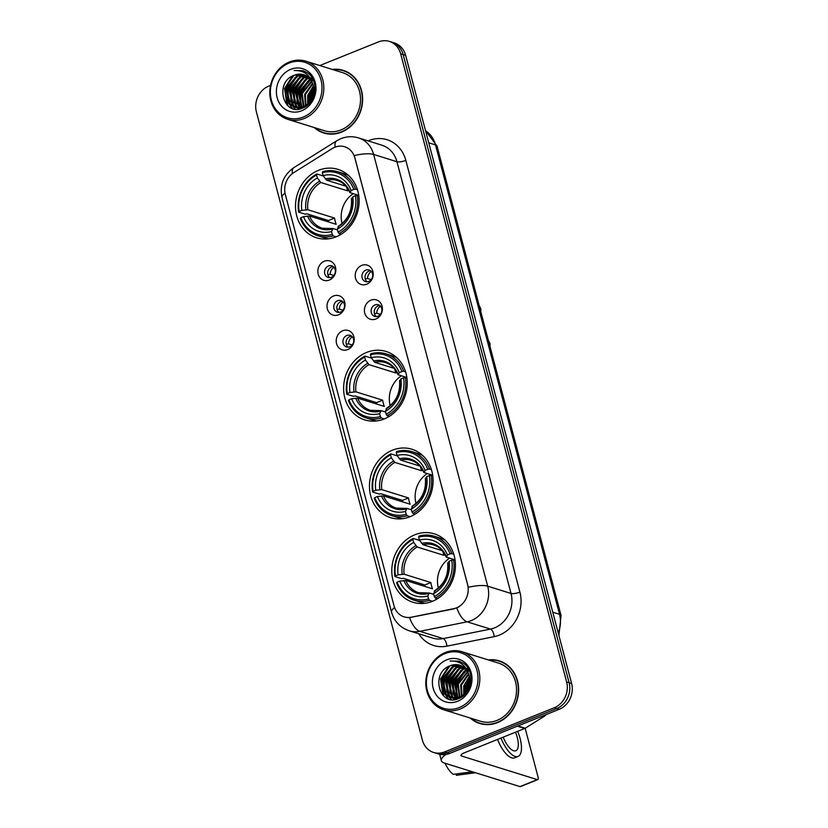 <?xml version="1.0" encoding="UTF-8"?>
<svg xmlns="http://www.w3.org/2000/svg" width="828" height="828" viewBox="0 0 828 828"><rect width="100%" height="100%" fill="white"/><g stroke="black" fill="none" stroke-linecap="round" stroke-linejoin="round"><path stroke-width="1.24" d="M366.649 352.428A35.842 31.402 -72.7 0 0 343.63 387.256A35.842 31.402 -72.7 0 0 364.775 419.899A35.842 31.402 -72.7 0 0 384.223 418.947A35.842 31.402 -72.7 0 0 407.241 384.12A35.842 31.402 -72.7 0 0 386.096 351.476A35.842 31.402 -72.7 0 0 366.649 352.428M392.482 450.194A35.842 31.402 -72.7 0 0 369.464 485.022A35.842 31.402 -72.7 0 0 390.609 517.666A35.842 31.402 -72.7 0 0 410.057 516.713A35.842 31.402 -72.7 0 0 433.075 481.886A35.842 31.402 -72.7 0 0 411.92 449.242A35.842 31.402 -72.7 0 0 392.482 450.194M414.828 534.784A35.842 31.402 -72.7 0 0 391.81 569.612A35.842 31.402 -72.7 0 0 412.955 602.256A35.842 31.402 -72.7 0 0 432.402 601.304A35.842 31.402 -72.7 0 0 455.421 566.476A35.842 31.402 -72.7 0 0 434.276 533.822A35.842 31.402 -72.7 0 0 414.828 534.784M318.532 170.32A35.842 31.402 -72.7 0 0 295.513 205.147A35.842 31.402 -72.7 0 0 316.658 237.802A35.842 31.402 -72.7 0 0 336.106 236.839A35.842 31.402 -72.7 0 0 359.124 202.022A35.842 31.402 -72.7 0 0 337.979 169.367A35.842 31.402 -72.7 0 0 318.532 170.32M329.327 280.05A10.143 8.891 107.3 0 1 318.18 274.13A10.143 8.891 107.3 0 1 324.359 261.224A10.143 8.891 107.3 0 1 335.495 267.154A10.143 8.891 107.3 0 1 329.327 280.05M328.457 265.964A6.086 5.33 -72.7 0 0 324.545 271.874A6.086 5.33 -72.7 0 0 328.136 277.421A6.086 5.33 -72.7 0 0 331.438 277.256A6.086 5.33 -72.7 0 0 335.35 271.346A6.086 5.33 -72.7 0 0 331.759 265.798A6.086 5.33 -72.7 0 0 328.457 265.964M338.517 314.816A10.143 8.891 107.3 0 1 327.37 308.896A10.143 8.891 107.3 0 1 333.539 295.989A10.143 8.891 107.3 0 1 344.686 301.92A10.143 8.891 107.3 0 1 338.517 314.816M337.648 300.719A6.086 5.33 -72.7 0 0 333.736 306.639A6.086 5.33 -72.7 0 0 337.327 312.187A6.086 5.33 -72.7 0 0 340.629 312.021A6.086 5.33 -72.7 0 0 344.541 306.101A6.086 5.33 -72.7 0 0 340.95 300.564A6.086 5.33 -72.7 0 0 337.648 300.719M347.698 349.582A10.143 8.891 107.3 0 1 336.551 343.651A10.143 8.891 107.3 0 1 342.72 330.755A10.143 8.891 107.3 0 1 353.866 336.675A10.143 8.891 107.3 0 1 347.698 349.582M346.829 335.485A6.086 5.33 -72.7 0 0 342.916 341.405A6.086 5.33 -72.7 0 0 346.508 346.942A6.086 5.33 -72.7 0 0 349.809 346.787A6.086 5.33 -72.7 0 0 353.722 340.867A6.086 5.33 -72.7 0 0 350.13 335.33A6.086 5.33 -72.7 0 0 346.829 335.485M366.7 284.232A10.143 8.891 107.3 0 1 355.554 278.301A10.143 8.891 107.3 0 1 361.722 265.405A10.143 8.891 107.3 0 1 372.869 271.325A10.143 8.891 107.3 0 1 366.7 284.232M365.831 270.135A6.086 5.33 -72.7 0 0 361.919 276.045A6.086 5.33 -72.7 0 0 365.51 281.592A6.086 5.33 -72.7 0 0 368.812 281.427A6.086 5.33 -72.7 0 0 372.724 275.517A6.086 5.33 -72.7 0 0 369.133 269.969A6.086 5.33 -72.7 0 0 365.831 270.135M375.881 318.987A10.143 8.891 107.3 0 1 364.744 313.067A10.143 8.891 107.3 0 1 370.913 300.171A10.143 8.891 107.3 0 1 382.05 306.091A10.143 8.891 107.3 0 1 375.881 318.987M375.012 304.901A6.086 5.33 -72.7 0 0 371.099 310.81A6.086 5.33 -72.7 0 0 374.691 316.358A6.086 5.33 -72.7 0 0 378.003 316.192A6.086 5.33 -72.7 0 0 381.905 310.283A6.086 5.33 -72.7 0 0 378.313 304.735A6.086 5.33 -72.7 0 0 375.012 304.901M329.782 277.628A6.086 5.33 107.3 0 1 327.753 271.905A6.086 5.33 107.3 0 1 331.573 266.926A6.086 5.33 107.3 0 1 333.229 266.564M338.962 312.394A6.086 5.33 107.3 0 1 336.934 306.671A6.086 5.33 107.3 0 1 340.753 301.692A6.086 5.33 107.3 0 1 342.419 301.32M348.153 347.149A6.086 5.33 107.3 0 1 346.125 341.436A6.086 5.33 107.3 0 1 349.944 336.458A6.086 5.33 107.3 0 1 351.6 336.085M367.156 281.799A6.086 5.33 107.3 0 1 365.117 276.086A6.086 5.33 107.3 0 1 368.936 271.108A6.086 5.33 107.3 0 1 370.602 270.735M376.336 316.565A6.086 5.33 107.3 0 1 374.308 310.852A6.086 5.33 107.3 0 1 378.127 305.874A6.086 5.33 107.3 0 1 379.783 305.501M332.152 148.595A18.257 16.001 107.3 0 1 334.781 147.249A18.257 16.001 107.3 0 1 344.696 146.763A18.257 16.001 107.3 0 1 354.839 157.92L467.582 584.63A18.257 16.001 107.3 0 1 453.703 608.683L411.268 617.212A18.257 16.001 107.3 0 1 404.136 616.86A18.257 16.001 107.3 0 1 393.983 605.713L285.329 194.497A18.257 16.001 107.3 0 1 293.795 172.617L332.152 148.595M314.216 127.543A32.799 28.742 -72.7 0 0 323.748 132.987A32.799 28.742 -72.7 0 0 341.55 132.118A32.799 28.742 -72.7 0 0 362.612 100.25A32.799 28.742 -72.7 0 0 343.258 70.37A32.799 28.742 -72.7 0 0 332.318 69.438M322.02 132.014A32.799 28.742 -72.7 0 0 325 133.349M470.232 718.031A32.799 28.742 -72.7 0 0 479.764 723.486A32.799 28.742 -72.7 0 0 497.556 722.606A32.799 28.742 -72.7 0 0 518.628 690.738A32.799 28.742 -72.7 0 0 499.274 660.858A32.799 28.742 -72.7 0 0 488.334 659.937M478.025 722.502A32.799 28.742 -72.7 0 0 481.016 723.838M354.26 155.55L468.327 587.28A23.67 6.634 -14.8 0 1 487.702 586.183A27.045 23.701 107.3 0 1 471.246 620.586A27.045 23.701 107.3 0 1 467.137 621.818L419.848 631.329A27.045 23.701 107.3 0 1 409.28 630.812L432.609 638.077A27.045 23.701 -72.7 0 0 443.177 638.595L490.466 629.083A27.045 23.701 -72.7 0 0 494.575 627.852A27.045 23.701 -72.7 0 0 511.021 593.459L396.954 161.729A27.045 23.701 -72.7 0 0 381.915 145.2L358.596 137.934A27.045 23.701 107.3 0 1 373.635 154.453A23.67 6.634 165.2 0 0 354.26 155.55M270.539 85.387L268.738 86.122A20.286 17.781 -72.7 0 0 256.401 111.915L422.363 740.056A20.286 17.781 -72.7 0 0 433.634 752.455L438.612 753.997A20.286 17.781 -72.7 0 0 449.625 753.459L559.262 709.285L556.778 708.509A20.286 17.781 -72.7 0 0 569.115 682.707L403.153 54.565A20.286 17.781 -72.7 0 0 391.872 42.176A20.286 17.781 -72.7 0 1 403.153 54.565L569.115 682.707A20.286 17.781 -72.7 0 1 556.778 708.509L447.13 752.683L556.778 708.509L554.284 707.733A20.286 17.781 -72.7 0 0 566.621 681.93L400.669 53.789A20.286 17.781 -72.7 0 0 389.388 41.4A20.286 17.781 -72.7 0 0 378.375 41.938L319.805 65.547M436.128 753.232A20.286 17.781 -72.7 0 0 447.13 752.683A20.286 17.781 -72.7 0 1 436.128 753.232M458.991 606.81L454.158 608.818L409.57 617.605A23.67 10.278 78.6 0 0 419.848 631.329L443.177 638.595A6.759 2.939 -101.4 0 1 446.913 646.15A33.813 29.632 107.3 0 1 418.74 633.762M433.634 752.455A20.286 17.781 -72.7 0 0 444.646 751.907L554.284 707.733M500.505 661.282A32.799 28.742 -72.7 0 0 497.286 660.682M344.489 70.794A32.799 28.742 -72.7 0 0 341.281 70.183M559.262 709.285A20.286 17.781 -72.7 0 0 571.599 683.483L405.637 55.341A20.286 17.781 -72.7 0 0 394.366 42.952L389.388 41.4M303.317 117.038A29.073 25.482 -72.7 0 0 320.995 80.057A29.073 25.482 -72.7 0 0 289.055 63.073A29.073 25.482 -72.7 0 0 271.367 100.053A29.073 25.482 -72.7 0 0 303.317 117.038M304.269 118.487A30.429 26.662 -72.7 0 0 323.81 88.917A30.429 26.662 -72.7 0 0 305.853 61.2A30.429 26.662 -72.7 0 0 289.345 62.007A30.429 26.662 -72.7 0 0 269.804 91.577A30.429 26.662 -72.7 0 0 287.751 119.304A30.429 26.662 -72.7 0 0 304.269 118.487M287.751 119.304L324.452 130.731A30.429 26.662 -72.7 0 0 340.97 129.924A30.429 26.662 -72.7 0 0 360.511 100.354A30.429 26.662 -72.7 0 0 342.554 72.626L305.853 61.2M347.481 72.119A32.458 28.442 -72.7 0 0 345.649 71.467L343.154 70.69A32.458 28.442 -72.7 0 0 333.104 69.687M315.002 127.791A32.458 28.442 -72.7 0 0 323.851 132.666A32.458 28.442 -72.7 0 0 341.467 131.797A32.458 28.442 -72.7 0 0 362.312 100.26A32.458 28.442 -72.7 0 0 343.154 70.69M310.252 101.347L310.821 96.338L313.843 89.807M311.049 100.147L311.597 96.586L313.812 91.266M307.654 104.204L307.705 95.375L313.357 85.915M308.254 103.655L308.482 95.613L313.522 86.733M305.439 105.829L304.601 94.402L312.518 83.214M305.977 105.487L305.377 94.64L312.746 83.825M303.421 106.843L301.485 93.429L311.514 81.103M303.907 106.636L302.261 93.678L311.783 81.579M301.516 107.474L298.38 92.467L309.32 79.747L310.376 79.385M301.982 107.34L299.156 92.705L310.666 79.788M300.874 108.675L300.057 108.075M299.715 107.785L298.887 107.019L295.265 91.494L306.205 78.784L309.134 77.987M301.185 108.592L300.492 108.033M300.16 107.733L296.041 91.742L306.981 79.022L309.455 78.308M299.446 108.665L298.349 108.075M297.987 107.857L295.782 106.056L292.16 90.531L303.1 77.811L307.819 76.828M299.85 108.727L298.763 108.095M298.411 107.857L296.559 106.294L292.936 90.769L303.876 78.049L308.161 77.097M300.429 108.789L296.703 107.857M296.331 107.692L292.667 105.084L289.044 89.559L299.984 76.838L306.443 75.897M300.036 108.872L297.852 108.282M298.246 108.396L297.107 107.93M296.745 107.754L293.454 105.332L289.821 89.797L300.761 77.087L306.795 76.114M313.119 85.025A16.902 14.811 -72.7 0 0 303.71 74.696A16.902 14.811 -72.7 0 0 294.54 75.151C273.799 81.713 283.29 116.914 302.365 108.199C316.172 103.748 319.494 80.575 307.436 72.792L303.11 70.67L294.085 70.515C303.979 70.173 310.324 75.006 313.119 85.025C315.033 94.972 311.866 102.227 303.607 106.76L294.747 107.309L289.562 104.121L285.939 88.586L296.879 75.876L304.994 75.172M304.383 107.009L294.747 107.309M295.141 107.423L290.338 104.359L286.716 88.834L297.656 76.114L305.356 75.327M312.425 80.72L313.357 80.399M311.007 79.209L312.094 78.981M311.224 79.612L312.425 79.312M310.148 77.853L310.759 77.811M310.355 78.163L311.1 78.08M294.54 75.151L303.866 74.748M290.711 69.345A22.315 19.551 -72.7 0 0 277.142 97.725A22.315 19.551 -72.7 0 0 301.651 110.766A22.315 19.551 -72.7 0 0 315.23 82.386A22.315 19.551 -72.7 0 0 290.711 69.345M323.851 132.666L326.335 133.443A32.458 28.442 -72.7 0 0 328.219 133.95M294.085 70.515L303.141 70.68M287.834 105.673L284.915 88.648L293.909 75.379M292.387 108.364L289.262 103.8M288.568 102.123L288.03 89.621L296.931 76.414M295.234 109.058L293.547 106.864M293.422 106.677L292.377 104.773M291.673 103.086L291.135 90.583L300.036 77.377M294.789 104.059L294.25 91.556L303.151 78.349M297.894 105.021L297.356 92.519L306.256 79.322M301.009 105.994L300.471 93.492L309.372 80.285M309.154 102.713L309.796 96.4L313.729 88.047M286.933 104.814L284.532 88.524L292.481 76.031M291.963 108.209L288.558 102.962M287.74 100.643L287.637 89.496L295.275 77.252M294.913 109.017L293.102 106.667M292.936 106.398L291.663 103.935M290.856 101.616L290.752 90.459L298.39 78.215M293.961 102.589L293.857 91.432L301.495 79.188M297.076 103.552L296.973 92.405L304.611 80.161M300.181 104.525L300.078 93.367L307.716 81.123M308.792 103.107L309.413 96.276L313.657 87.509M353.287 193.68A25.016 21.921 -72.7 0 0 342.078 223.56M336.168 236.818L333.239 235.908L332.287 234.448A32.188 28.204 -72.7 0 1 300.833 217.723L303.503 216.646A29.073 25.482 -72.7 0 0 331.521 231.55L333.022 228.528L337.472 229.915M328.737 222.018A32.116 28.142 107.3 0 1 328.468 220.538L307.012 213.852L305.294 214.183L298.639 212.113L299.177 211.451A32.188 28.204 -72.7 0 1 316.586 175.039L317.352 177.948A29.073 25.482 -72.7 0 0 301.847 210.374L307.85 209.753L334.574 218.074A25.016 21.921 -72.7 0 0 336.23 224.347L309.506 216.025L303.503 216.646M348.743 190.233A25.016 21.921 -72.7 0 0 347.594 190.844L320.871 182.522L317.352 177.948M300.833 217.723L300.295 218.385A33.534 29.394 -72.7 0 0 317.962 235.794L324.628 237.874A33.534 29.394 -72.7 0 0 328.757 238.795M339.014 233.579A33.534 29.394 -72.7 0 0 357.251 195.439L355.471 195.718A32.188 28.204 -72.7 0 1 338.052 232.13L339.014 233.579L341.188 234.262M358.824 195.925L357.251 195.439M317.962 235.794A33.534 29.394 -72.7 0 0 333.239 235.908M316.586 175.039L316.876 173.973A33.534 29.394 -72.7 0 0 298.639 212.113M316.876 173.973L323.375 176.002M338.052 232.13L337.286 229.221A29.073 25.482 -72.7 0 0 352.79 196.795L355.471 195.718M331.521 231.55L332.287 234.448M301.847 210.374L299.177 211.451M352.79 196.795L351.817 198.979M338.797 226.21L337.286 229.221M307.55 216.025A26.01 22.791 -72.7 0 0 332.173 229.118L333.022 228.528M348.505 175.422A33.534 29.394 -72.7 0 0 344.572 173.828L337.917 171.758A33.534 29.394 -72.7 0 0 322.651 171.644L322.361 172.721A32.188 28.204 -72.7 0 1 353.804 189.436L355.595 189.167A33.534 29.394 -72.7 0 0 337.917 171.758M355.595 189.167L357.468 189.747M353.804 189.436L351.134 190.512A29.073 25.482 -72.7 0 0 323.127 175.619L322.361 172.721M358.741 195.377L350.161 192.707L351.134 190.512M323.127 175.619L326.636 180.193L345.99 186.228M350.161 192.707L349.913 192.013A26.01 22.791 -72.7 0 0 325.29 178.931M346.549 186.9L347.594 190.844M334.574 218.074L328.468 220.538M401.404 375.788A25.016 21.921 -72.7 0 0 390.195 405.658M384.285 418.927L381.356 418.005L380.394 416.556A32.188 28.204 -72.7 0 1 348.95 399.831L351.621 398.754A29.073 25.482 -72.7 0 0 379.628 413.648L381.139 410.636L385.589 412.023M376.854 404.126A32.116 28.142 107.3 0 1 376.585 402.636L355.119 395.95L353.411 396.291L346.756 394.221L347.294 393.559A32.188 28.204 -72.7 0 1 364.703 357.147L365.469 360.045A29.073 25.482 -72.7 0 0 349.965 392.482L355.957 391.851L382.681 400.183A25.016 21.921 -72.7 0 0 384.347 406.455L357.613 398.133L351.621 398.754M396.86 372.331A25.016 21.921 -72.7 0 0 395.701 372.952L368.977 364.63L365.469 360.045M348.95 399.831L348.412 400.493A33.534 29.394 -72.7 0 0 366.079 417.902L372.735 419.972A33.534 29.394 -72.7 0 0 376.875 420.903M387.121 415.687A33.534 29.394 -72.7 0 0 405.358 377.547L403.578 377.816A32.188 28.204 -72.7 0 1 386.169 414.228L387.121 415.687L389.295 416.36M406.931 378.034L405.358 377.547M366.079 417.902A33.534 29.394 -72.7 0 0 381.356 418.005M364.703 357.147L364.993 356.081A33.534 29.394 -72.7 0 0 346.756 394.221M364.993 356.081L371.482 358.1M386.169 414.228L385.403 411.33A29.073 25.482 -72.7 0 0 400.907 378.893L403.578 377.816M379.628 413.648L380.394 416.556M349.965 392.482L347.294 393.559M400.907 378.893L399.934 381.087M386.904 408.307L385.403 411.33M355.667 398.133A26.01 22.791 -72.7 0 0 380.28 411.226L381.139 410.636M396.612 357.52A33.534 29.394 -72.7 0 0 392.689 355.936L386.034 353.856A33.534 29.394 -72.7 0 0 370.758 353.753L370.468 354.819A32.188 28.204 -72.7 0 1 401.922 371.544L403.702 371.265A33.534 29.394 -72.7 0 0 386.034 353.856M403.702 371.265L405.585 371.855M401.922 371.544L399.251 372.621A29.073 25.482 -72.7 0 0 371.244 357.727L370.468 354.819M406.858 377.485L398.268 374.805L399.251 372.621M371.244 357.727L374.753 362.302L394.097 368.325M398.268 374.805L398.02 374.121A26.01 22.791 -72.7 0 0 373.407 361.029M394.666 368.998L395.701 372.952M382.681 400.183L376.585 402.636M427.238 473.554A25.016 21.921 -72.7 0 0 416.029 503.434M410.108 516.693L407.179 515.772L406.227 514.323A32.188 28.204 -72.7 0 1 374.774 497.597L377.454 496.521A29.073 25.482 -72.7 0 0 405.461 511.414L406.972 508.402L411.412 509.789M402.687 501.892A32.116 28.142 107.3 0 1 402.418 500.402L380.952 493.726L379.234 494.057L372.579 491.987L373.117 491.325A32.188 28.204 -72.7 0 1 390.537 454.914L391.302 457.812A29.073 25.482 -72.7 0 0 375.788 490.248L381.791 489.617L408.514 497.949A25.016 21.921 -72.7 0 0 410.171 504.221L383.447 495.9L377.454 496.521M422.694 470.097A25.016 21.921 -72.7 0 0 421.535 470.718L394.811 462.397L391.302 457.812M374.774 497.597L374.235 498.259A33.534 29.394 -72.7 0 0 391.913 515.668L398.568 517.738A33.534 29.394 -72.7 0 0 402.708 518.67M412.955 513.453A33.534 29.394 -72.7 0 0 431.191 475.313L429.411 475.582A32.188 28.204 -72.7 0 1 412.002 511.994L412.955 513.453L415.128 514.126M432.765 475.8L431.191 475.313M391.913 515.668A33.534 29.394 -72.7 0 0 407.179 515.772M390.537 454.914L390.816 453.847A33.534 29.394 -72.7 0 0 372.579 491.987M390.816 453.847L397.316 455.866M412.002 511.994L411.237 509.096A29.073 25.482 -72.7 0 0 426.741 476.659L429.411 475.582M405.461 511.414L406.227 514.323M375.788 490.248L373.117 491.325M426.741 476.659L425.758 478.853M412.737 506.074L411.237 509.096M381.501 495.9A26.01 22.791 -72.7 0 0 406.113 508.992L406.972 508.402M422.446 455.286A33.534 29.394 -72.7 0 0 418.523 453.703L411.868 451.622A33.534 29.394 -72.7 0 0 396.591 451.519L396.301 452.585A32.188 28.204 -72.7 0 1 427.755 469.31L429.535 469.041A33.534 29.394 -72.7 0 0 411.868 451.622M429.535 469.041L431.419 469.621M427.755 469.31L425.085 470.387A29.073 25.482 -72.7 0 0 397.067 455.493L396.301 452.585M432.692 475.251L424.102 472.571L425.085 470.387M397.067 455.493L400.586 460.068L419.931 466.092M424.102 472.571L423.853 471.888A26.01 22.791 -72.7 0 0 399.241 458.795M420.489 466.764L421.535 470.718M408.514 497.949L402.418 500.402M449.583 558.144A25.016 21.921 -72.7 0 0 438.374 588.015M432.464 601.273L429.535 600.362L428.583 598.913A32.188 28.204 -72.7 0 1 397.129 582.188L399.8 581.111A29.073 25.482 -72.7 0 0 427.807 596.005L429.318 592.993L433.769 594.38M425.033 586.483A32.116 28.142 107.3 0 1 424.764 584.992L403.298 578.306L401.59 578.648L394.935 576.567L395.474 575.915A32.188 28.204 -72.7 0 1 412.882 539.504L413.648 542.402A29.073 25.482 -72.7 0 0 398.144 574.839L404.136 574.208L430.87 582.539A25.016 21.921 -72.7 0 0 432.526 588.811L405.803 580.49L399.8 581.111M445.04 554.688A25.016 21.921 -72.7 0 0 443.891 555.309L417.157 546.987L413.648 542.402M397.129 582.188L396.591 582.85A33.534 29.394 -72.7 0 0 414.259 600.259L420.914 602.329A33.534 29.394 -72.7 0 0 425.054 603.25M435.3 598.044A33.534 29.394 -72.7 0 0 453.547 559.904L451.757 560.173A32.188 28.204 -72.7 0 1 434.348 596.584L435.3 598.044L437.484 598.716M455.11 560.39L453.547 559.904M414.259 600.259A33.534 29.394 -72.7 0 0 429.535 600.362M412.882 539.504L413.172 538.438A33.534 29.394 -72.7 0 0 394.935 576.567M413.172 538.438L419.661 540.456M434.348 596.584L433.582 593.676A29.073 25.482 -72.7 0 0 449.086 561.249L451.757 560.173M427.807 596.005L428.583 598.913M398.144 574.839L395.474 575.915M449.086 561.249L448.114 563.433M435.093 590.664L433.582 593.676M403.847 580.49A26.01 22.791 -72.7 0 0 428.459 593.572L429.318 592.993M444.791 539.877A33.534 29.394 -72.7 0 0 440.869 538.293L434.214 536.213A33.534 29.394 -72.7 0 0 418.937 536.109L418.647 537.175A32.188 28.204 -72.7 0 1 450.101 553.901L451.881 553.621A33.534 29.394 -72.7 0 0 434.214 536.213M451.881 553.621L453.765 554.211M450.101 553.901L447.43 554.977A29.073 25.482 -72.7 0 0 419.423 540.084L418.647 537.175M455.038 559.842L446.447 557.161L447.43 554.977M419.423 540.084L422.932 544.658L442.276 550.682M446.447 557.161L446.209 556.478A26.01 22.791 -72.7 0 0 421.587 543.385M442.845 551.355L443.891 555.309M430.87 582.539L424.764 584.992M371.389 271.491A7.442 6.52 -72.7 0 0 367.56 278.498L371.203 279.626M365.241 278.86L367.56 278.498M380.569 306.246A7.442 6.52 -72.7 0 0 376.74 313.253L380.394 314.392M374.422 313.626L376.74 313.253M334.015 267.309A7.442 6.52 -72.7 0 0 330.186 274.316L333.839 275.455M327.867 274.679L330.186 274.316M343.206 302.075A7.442 6.52 -72.7 0 0 339.376 309.082L343.02 310.221M337.058 309.444L339.376 309.082M352.386 336.841A7.442 6.52 -72.7 0 0 348.557 343.848L352.21 344.986M346.239 344.21L348.557 343.848M445.992 754.484A27.045 7.587 165.2 0 0 441.355 760.663A27.045 7.587 165.2 0 0 444.419 763.054L519.994 786.6L537.31 779.624L461.734 756.078A6.759 1.894 -14.8 0 1 460.968 755.488A6.759 1.894 -14.8 0 1 464.394 752.787L524.735 728.474L517.345 726.177M537.31 779.624A3.384 1.325 68.1 0 0 537.745 779.624L520.429 786.6A3.384 1.325 -111.9 0 1 519.994 786.6M537.745 779.624A3.384 1.325 68.1 0 0 538.034 776.975L525.159 728.257M545.89 714.667A3.384 2.96 107.3 0 1 544.638 716.065L525.221 728.226A3.384 2.96 107.3 0 1 524.735 728.474M503.196 737.148A16.902 6.624 68.1 0 0 515.823 750.768A16.902 6.624 68.1 0 0 517.283 737.51A16.902 6.624 68.1 0 0 515.482 732.2M497.524 739.435A22.987 9.004 68.1 0 0 514.633 757.806L518.1 756.419A22.987 9.004 68.1 0 0 520.077 738.39A22.987 9.004 68.1 0 0 517.686 731.31M500.992 738.038A22.987 9.004 68.1 0 0 518.1 756.419M471.091 771.365A22.315 8.746 68.1 0 0 471.815 771.82L453.32 774.335A17.585 6.883 68.1 0 1 445.06 763.261M456.073 773.963L456.435 775.298L475.241 772.659M474.92 772.783A22.315 8.746 68.1 0 0 475.448 772.752A22.315 8.746 68.1 0 0 475.51 772.741M459.323 707.526A29.073 25.482 -72.7 0 0 477.011 670.545A29.073 25.482 -72.7 0 0 445.071 653.561A29.073 25.482 -72.7 0 0 427.383 690.542A29.073 25.482 -72.7 0 0 459.323 707.526M460.285 708.975A30.429 26.662 -72.7 0 0 479.826 679.405A30.429 26.662 -72.7 0 0 461.869 651.688A30.429 26.662 -72.7 0 0 445.361 652.505A30.429 26.662 -72.7 0 0 425.809 682.065A30.429 26.662 -72.7 0 0 443.767 709.793A30.429 26.662 -72.7 0 0 460.285 708.975M443.767 709.793L480.468 721.219A30.429 26.662 -72.7 0 0 496.976 720.412A30.429 26.662 -72.7 0 0 516.527 690.842A30.429 26.662 -72.7 0 0 498.57 663.125L461.869 651.688M503.496 662.607A32.458 28.442 -72.7 0 0 501.664 661.955L499.17 661.179A32.458 28.442 -72.7 0 0 489.12 660.175M471.018 718.28A32.458 28.442 -72.7 0 0 479.867 723.154A32.458 28.442 -72.7 0 0 497.473 722.295A32.458 28.442 -72.7 0 0 518.328 690.749A32.458 28.442 -72.7 0 0 499.17 661.179M466.267 691.835L466.826 686.826L469.859 680.305M467.064 690.635L467.603 687.074L469.828 681.755M463.67 694.692L463.721 685.863L469.362 676.414M464.27 694.143L464.498 686.101L469.538 677.221M461.455 696.317L460.606 684.891L468.534 673.702M461.993 695.975L461.382 685.139L468.762 674.313M459.426 697.331L457.501 683.928L467.53 671.591M459.923 697.124L458.277 684.166L467.799 672.077M457.532 697.963L454.386 682.955L465.326 670.235L466.392 669.883M457.998 697.838L455.172 683.193L466.681 670.276M456.89 699.163L456.062 698.563M455.731 698.283L454.903 697.518L451.281 681.982L462.221 669.272L465.15 668.475M457.201 699.08L456.507 698.521M456.166 698.221L452.057 682.231L462.997 669.51L465.471 668.796M455.462 699.153L454.365 698.563M454.003 698.346L451.798 696.545L448.165 681.02L459.105 668.299L463.835 667.327M455.866 699.215L454.779 698.584M454.427 698.356L452.574 696.783L448.952 681.258L459.892 668.548L464.177 667.585M456.445 699.277L452.719 698.346M452.347 698.18L448.683 695.572L445.06 680.047L456 667.337L462.448 666.395M456.052 699.36L453.868 698.77M454.261 698.884L453.123 698.428M452.75 698.242L449.459 695.82L445.837 680.295L456.777 667.575L462.8 666.602M469.124 675.513A16.902 14.811 -72.7 0 0 459.726 665.184A16.902 14.811 -72.7 0 0 450.556 665.64C429.815 672.201 439.306 707.402 458.381 698.687C472.188 694.237 475.51 671.063 463.452 663.28L459.126 661.168L450.101 661.003C459.995 660.661 466.34 665.505 469.124 675.513C471.049 685.47 467.882 692.715 459.623 697.259L450.763 697.807L445.578 694.609L441.945 679.084L452.885 666.364L461.01 665.66M460.399 697.497L450.763 697.807M451.156 697.921L446.354 694.847L442.732 679.322L453.672 666.602L461.372 665.826M468.441 671.208L469.372 670.887M467.023 669.707L468.11 669.469M467.24 670.1L468.431 669.8M466.154 668.341L466.775 668.299M466.371 668.651L467.116 668.569M450.556 665.64L459.882 665.236M446.727 659.833A22.315 19.551 -72.7 0 0 433.158 688.213A22.315 19.551 -72.7 0 0 457.667 701.254A22.315 19.551 -72.7 0 0 471.246 672.874A22.315 19.551 -72.7 0 0 446.727 659.833M479.867 723.154L482.351 723.931A32.458 28.442 -72.7 0 0 484.235 724.438M450.101 661.003L459.157 661.179M443.849 696.162L440.931 679.136L449.914 665.878M448.403 698.863L445.278 694.288M444.574 692.612L444.046 680.109L452.947 666.902M451.25 699.546L449.552 697.352M449.428 697.166L448.383 695.261M447.689 693.574L447.151 681.071L456.052 667.875M450.794 694.547L450.266 682.044L459.167 668.838M453.91 695.52L453.371 683.017L462.272 669.811M457.015 696.483L456.487 683.98L465.388 670.773M465.17 693.202L465.812 686.888L469.745 678.536M442.949 695.303L440.548 679.012L448.497 666.519M447.979 698.697L444.564 693.45M443.756 691.142L443.653 679.985L451.291 667.741M450.929 699.505L449.118 697.155M448.952 696.886L447.679 694.423M446.872 692.105L446.768 680.958L454.396 668.713M449.977 693.077L449.873 681.92L457.511 669.676M453.092 694.04L452.988 682.893L460.616 670.649M456.197 695.013L456.093 683.866L463.732 671.611M464.808 693.605L465.429 686.764L469.673 677.997M519.901 592.103A6.759 1.894 -14.8 0 1 511.021 593.459L487.702 586.183L373.635 154.453L396.954 161.729A6.759 1.894 -14.8 0 0 405.834 160.373L519.901 592.103A33.813 29.632 107.3 0 1 499.346 635.097A33.813 29.632 107.3 0 1 494.202 636.639L446.913 646.15M358.596 137.934C352.583 136.144 346.684 136.382 340.877 138.669L336.665 140.812A23.67 7.98 57.9 0 0 335.092 147.136M394.573 607.545A23.67 6.634 165.2 0 0 391.561 612.202C394.242 621.414 400.141 627.624 409.28 630.812M391.561 612.202L282.048 197.737A23.67 6.634 -14.8 0 1 285.018 193.1M282.048 197.737C279.45 185.11 283.414 175.06 293.94 167.577A23.67 7.98 57.9 0 0 292.336 173.642M456.818 607.98A23.67 10.278 78.6 0 0 467.137 621.818L490.466 629.083A6.759 2.939 -101.4 0 1 494.202 636.639M368.056 140.884A33.813 29.632 107.3 0 1 405.834 160.373M566.621 681.93L571.599 683.483M400.669 53.789L405.637 55.341M444.646 751.907L449.625 753.459M558.248 632.954A27.045 23.701 -72.7 0 0 559.521 614.293L435.507 144.91A27.045 23.701 -72.7 0 0 425.571 130.772M428.749 142.809L435.507 144.91A13.527 3.788 -14.8 0 1 437.039 146.111L561.063 615.494A13.527 3.788 -14.8 0 0 559.521 614.293L552.762 612.192M309.506 216.025A25.016 21.921 -72.7 0 0 322.392 228.249L332.659 228.507M320.871 182.522A25.016 21.921 -72.7 0 0 307.85 209.753M337.938 226.789A26.01 22.791 -72.7 0 0 351.569 198.296M319.525 181.249A26.01 22.791 -72.7 0 0 305.894 209.753M349.789 192.438C347.108 186.29 342.937 182.305 337.275 180.483A25.016 21.921 -72.7 0 0 326.636 180.193M357.613 398.133A25.016 21.921 -72.7 0 0 370.499 410.357L380.776 410.616M368.977 364.63A25.016 21.921 -72.7 0 0 355.957 391.851M386.055 408.897A26.01 22.791 -72.7 0 0 399.686 380.394M367.632 363.357A26.01 22.791 -72.7 0 0 354.011 391.861M397.906 374.546C395.225 368.388 391.054 364.403 385.382 362.581A25.016 21.921 -72.7 0 0 374.753 362.302M383.447 495.9A25.016 21.921 -72.7 0 0 396.333 508.123L406.61 508.382M394.811 462.397A25.016 21.921 -72.7 0 0 381.791 489.617M411.889 506.664A26.01 22.791 -72.7 0 0 425.509 478.16M393.466 461.124A26.01 22.791 -72.7 0 0 379.835 489.627M423.729 472.312C421.048 466.154 416.877 462.169 411.216 460.347A25.016 21.921 -72.7 0 0 400.586 460.068M405.803 580.49A25.016 21.921 -72.7 0 0 418.689 592.713L428.956 592.972M417.157 546.987A25.016 21.921 -72.7 0 0 404.136 574.208M434.234 591.254A26.01 22.791 -72.7 0 0 447.865 562.75M415.822 545.714A26.01 22.791 -72.7 0 0 402.191 574.208M446.085 556.902C443.404 550.744 439.233 546.759 433.561 544.938A25.016 21.921 -72.7 0 0 422.932 544.658M461.734 756.078L461.331 754.587M517.904 725.949L525.221 728.226M544.638 716.065L543.396 715.682M336.665 140.812L293.94 167.577M425.54 130.638L437.039 146.111M558.921 635.48L561.063 615.494M338.3 226.241C347.936 219.958 352.314 210.767 351.424 198.648M386.417 408.349C396.053 402.066 400.431 392.865 399.541 380.756M412.24 506.115C421.887 499.833 426.254 490.631 425.375 478.522M434.596 590.695C444.232 584.423 448.61 575.222 447.72 563.112M479.153 305.501L480.83 308.896L480.809 311.773M488.344 340.267L490.021 343.661L490 346.539M441.355 760.663L439.668 754.287M456.549 775.287L475.448 772.752"/></g></svg>
